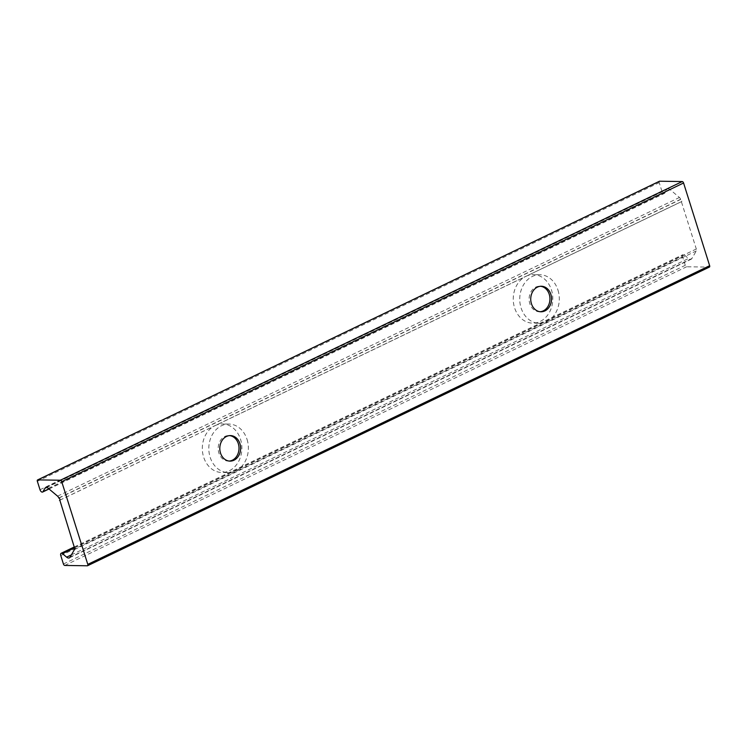 <?xml version="1.0" encoding="UTF-8"?>
<svg xmlns="http://www.w3.org/2000/svg" width="747" height="747" viewBox="0 0 747 747"><rect width="100%" height="100%" fill="white"/><g stroke="black" fill="none" stroke-linecap="round" stroke-linejoin="round"><path stroke-width="0.56" stroke-dasharray="3.73 2.8" d="M557.981 290.125A24.259 19.786 -89.1 0 1 539.157 323.246A24.259 19.786 -89.1 0 1 519.744 298.688A24.259 19.786 -89.1 0 1 539.894 274.737A24.259 19.786 -89.1 0 1 557.981 290.125M540.146 311.732A12.764 10.411 -89.1 0 1 539.334 311.76A12.764 10.411 -89.1 0 1 529.81 303.655A12.764 10.411 -89.1 0 1 539.717 286.232A12.764 10.411 -89.1 0 1 540.529 286.278M59.835 500.173L214.977 425.65A24.259 19.786 90.9 0 0 202.614 452.598A24.259 19.786 90.9 0 0 221.728 472.487A24.259 19.786 90.9 0 0 240.562 439.367A24.259 19.786 90.9 0 0 222.466 423.979A24.259 19.786 90.9 0 0 214.977 425.65L525.907 276.315A24.259 19.786 90.9 0 0 513.544 303.254A24.259 19.786 90.9 0 0 532.658 323.143A24.259 19.786 90.9 0 0 551.491 290.023A24.259 19.786 90.9 0 0 533.395 274.644A24.259 19.786 90.9 0 0 525.907 276.315L681.367 201.653L696.307 249.003A2.549 1.373 64.3 0 1 696.288 250.945L691.881 258.537A5.108 2.736 64.3 0 1 691.171 259.218A5.108 2.736 64.3 0 1 688.491 258.49L684.336 254.979A2.549 1.373 -115.7 0 0 682.991 254.615A2.549 1.373 -115.7 0 0 682.618 256.893L685.279 265.325A1.531 0.822 -115.7 0 0 686.614 266.772L709.211 267.109L87.362 565.787M247.061 439.46A24.259 19.786 -89.1 0 1 228.227 472.58A24.259 19.786 -89.1 0 1 208.815 448.032A24.259 19.786 -89.1 0 1 228.965 424.072A24.259 19.786 -89.1 0 1 247.061 439.46M229.217 461.067A12.764 10.411 -89.1 0 1 228.405 461.095A12.764 10.411 -89.1 0 1 218.88 452.999A12.764 10.411 -89.1 0 1 228.787 435.566A12.764 10.411 -89.1 0 1 229.6 435.613M659.265 181.4A1.531 0.822 -115.7 0 0 659.209 182.632L661.87 191.064A2.549 1.373 -115.7 0 0 664.447 193.389A2.549 1.373 -115.7 0 0 664.802 193.043L666.782 189.635A5.108 2.736 64.3 0 1 667.491 188.954A5.108 2.736 64.3 0 1 670.171 189.682L679.434 197.488A2.549 1.373 64.3 0 1 680.676 199.44L680.62 199.272A1.279 0.682 64.3 0 1 681.684 200.317A1.279 0.682 64.3 0 1 681.553 201.615A1.279 0.682 64.3 0 1 681.367 201.653M59.032 498.016L680.676 199.44M58.77 497.941L680.62 199.272M74.448 547.682L696.307 249.003M37.35 481.301L659.209 182.632M40.011 489.733L661.87 191.064M48.91 488.855L664.802 193.043M46.613 487.492L666.782 189.635M48.312 488.361L670.171 189.682M57.575 496.157L679.434 197.488M74.429 549.615L696.288 250.945M70.022 557.215L691.881 258.537M71.376 554.881L688.491 258.49M74.504 547.878L684.336 254.979M60.768 555.563L682.618 256.893M63.43 564.004L685.279 265.325M64.765 565.442L686.614 266.772M539.894 274.737L533.395 274.644M539.157 323.246L532.658 323.143M541.342 286.25L539.717 286.232M540.959 311.779L539.334 311.76M228.965 424.072L222.466 423.979M228.227 472.58L221.728 472.487M230.412 435.585L228.787 435.566M230.029 461.114L228.405 461.095M49.041 488.968L664.447 193.389M45.642 487.623L667.491 188.954M59.695 500.285L681.553 201.615M69.312 557.897L691.171 259.218M74.233 547L682.991 254.615"/><path stroke-width="1.12" d="M540.529 286.278A12.764 10.411 -89.1 0 1 549.241 294.327A12.764 10.411 -89.1 0 1 540.146 311.732M550.866 294.346A12.764 10.411 -89.1 0 1 540.959 311.779A12.764 10.411 -89.1 0 1 530.734 298.856A12.764 10.411 -89.1 0 1 541.342 286.25A12.764 10.411 -89.1 0 1 550.866 294.346M59.517 500.322A1.279 0.682 -115.7 0 0 59.695 500.285A1.279 0.682 -115.7 0 0 59.825 498.987A1.279 0.682 -115.7 0 0 58.77 497.941L58.817 498.118A2.549 1.373 -115.7 0 0 57.575 496.157L48.312 488.361A5.108 2.736 -115.7 0 0 45.642 487.623A5.108 2.736 -115.7 0 0 44.932 488.305L42.943 491.722A2.549 1.373 64.3 0 1 42.588 492.058A2.549 1.373 64.3 0 1 40.011 489.733L37.35 481.301A1.531 0.822 64.3 0 1 37.574 479.938A1.531 0.822 64.3 0 1 37.789 479.891L60.386 480.228A1.531 0.822 64.3 0 1 61.721 481.675L87.791 564.368A1.531 0.822 64.3 0 1 87.567 565.74A1.531 0.822 64.3 0 1 87.362 565.787L64.765 565.442A1.531 0.822 64.3 0 1 63.43 564.004L60.768 555.563A2.549 1.373 64.3 0 1 61.133 553.284A2.549 1.373 64.3 0 1 62.477 553.658L66.642 557.159A5.108 2.736 -115.7 0 0 69.312 557.897A5.108 2.736 -115.7 0 0 70.022 557.215L74.429 549.615A2.549 1.373 -115.7 0 0 74.448 547.682L59.835 500.173M229.6 435.613A12.764 10.411 -89.1 0 1 238.312 443.662A12.764 10.411 -89.1 0 1 229.217 461.067M239.936 443.69A12.764 10.411 -89.1 0 1 230.029 461.114A12.764 10.411 -89.1 0 1 219.805 448.191A12.764 10.411 -89.1 0 1 230.412 435.585A12.764 10.411 -89.1 0 1 239.936 443.69M709.211 267.109A1.531 0.822 -115.7 0 0 709.426 267.062A1.531 0.822 -115.7 0 0 709.65 265.699L683.57 182.996A1.531 0.822 -115.7 0 0 682.235 181.558L659.638 181.213A1.531 0.822 -115.7 0 0 659.433 181.26A1.531 0.822 -115.7 0 0 659.265 181.4M60.386 480.228L682.235 181.558M61.721 481.675L683.57 182.996M37.789 479.891L659.638 181.213M42.943 491.722L48.91 488.855M44.932 488.305L46.613 487.492M66.642 557.159L71.376 554.881M62.477 553.658L74.504 547.878M87.791 564.368L709.65 265.699M37.574 479.938L659.433 181.26M42.588 492.058L49.041 488.968M61.133 553.284L74.233 547M87.567 565.74L709.426 267.062"/></g></svg>
